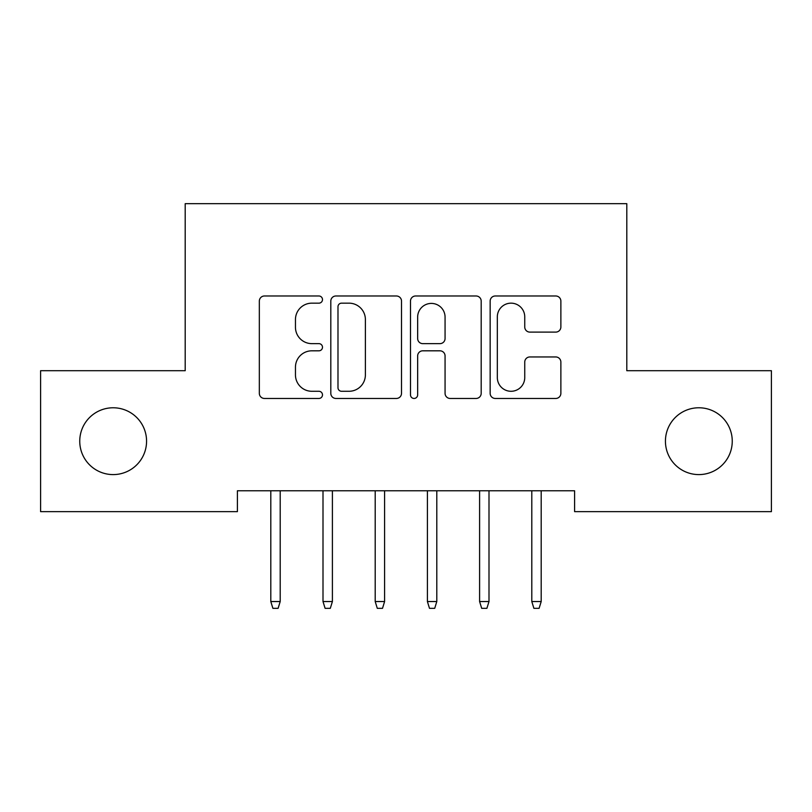 <?xml version="1.0" encoding="UTF-8"?>
<svg xmlns="http://www.w3.org/2000/svg" width="812" height="812" viewBox="0 0 812 812"><rect width="100%" height="100%" fill="white"/><g stroke="black" fill="none" stroke-linecap="round" stroke-linejoin="round"><path stroke-width="1.22" d="M322.486 299.567A3.583 3.583 0 0 0 318.893 295.984L264.458 295.984A5.126 5.126 0 0 0 259.332 301.11L259.332 393.333A5.126 5.126 0 0 0 264.458 398.459L318.893 398.459A3.583 3.583 0 0 0 322.486 394.876A3.583 3.583 0 0 0 318.893 391.282L311.849 391.282A16.392 16.392 0 0 1 295.456 374.89L295.456 367.207A16.392 16.392 0 0 1 311.849 350.814L318.893 350.814A3.583 3.583 0 0 0 322.486 347.221A3.583 3.583 0 0 0 318.893 343.638L311.849 343.638A16.392 16.392 0 0 1 295.456 327.236L295.456 319.552A16.392 16.392 0 0 1 311.849 303.16L318.893 303.16A3.583 3.583 0 0 0 322.486 299.567M665.434 441.18A33.404 33.404 0 0 0 698.838 474.594A33.404 33.404 0 0 0 732.251 441.18A33.404 33.404 0 0 0 698.838 407.776A33.404 33.404 0 0 0 665.434 441.18M79.749 441.18A33.404 33.404 0 0 0 113.162 474.594A33.404 33.404 0 0 0 146.566 441.18A33.404 33.404 0 0 0 113.162 407.776A33.404 33.404 0 0 0 79.749 441.18M555.743 332.108A5.126 5.126 0 0 0 560.869 326.982L560.869 301.11A5.126 5.126 0 0 0 555.743 295.984L495.279 295.984A5.126 5.126 0 0 0 490.154 301.11L490.154 393.333A5.126 5.126 0 0 0 495.279 398.459L555.743 398.459A5.126 5.126 0 0 0 560.869 393.333L560.869 362.081A5.126 5.126 0 0 0 555.743 356.955L529.871 356.955A5.126 5.126 0 0 0 524.745 362.081L524.745 377.58A13.702 13.702 0 0 1 511.042 391.282A13.702 13.702 0 0 1 497.33 377.58L497.33 316.863A13.702 13.702 0 0 1 511.042 303.16A13.702 13.702 0 0 1 524.745 316.863L524.745 326.982A5.126 5.126 0 0 0 529.871 332.108L555.743 332.108M574.602 490.773L237.398 490.773L237.398 511.651L40.6 511.651L40.6 370.708L185.197 370.708L185.197 203.67L626.803 203.67L626.803 370.708L771.4 370.708L771.4 511.651L574.602 511.651L574.602 490.773M401.514 301.11A5.126 5.126 0 0 0 396.388 295.984L335.935 295.984A5.126 5.126 0 0 0 330.809 301.11L330.809 393.333A5.126 5.126 0 0 0 335.935 398.459L396.388 398.459A5.126 5.126 0 0 0 401.514 393.333L401.514 301.11M415.612 295.984L476.065 295.984A5.126 5.126 0 0 1 481.191 301.11L481.191 393.333A5.126 5.126 0 0 1 476.065 398.459L450.193 398.459A5.126 5.126 0 0 1 445.067 393.333L445.067 355.93A5.126 5.126 0 0 0 439.942 350.814L422.778 350.814A5.126 5.126 0 0 0 417.652 355.93L417.652 394.876A3.583 3.583 0 0 1 414.069 398.459A3.583 3.583 0 0 1 410.486 394.876L410.486 301.11A5.126 5.126 0 0 1 415.612 295.984M341.568 303.16A3.583 3.583 0 0 0 337.985 306.743L337.985 387.7A3.583 3.583 0 0 0 341.568 391.282L348.998 391.282A16.392 16.392 0 0 0 365.39 374.89L365.39 319.552A16.392 16.392 0 0 0 348.998 303.16L341.568 303.16M445.067 317.116A13.702 13.702 0 0 0 431.365 303.414A13.702 13.702 0 0 0 417.652 317.116L417.652 338.513A5.126 5.126 0 0 0 422.778 343.638L439.942 343.638A5.126 5.126 0 0 0 445.067 338.513L445.067 317.116M280.201 601.54L278.11 608.33L272.893 608.33L270.802 601.54L280.201 601.54L280.201 490.773M270.802 601.54L270.802 490.773M332.402 601.54L330.311 608.33L325.094 608.33L323.003 601.54L332.402 601.54L332.402 490.773M323.003 601.54L323.003 490.773M384.594 601.54L382.513 608.33L377.286 608.33L375.205 601.54L384.594 601.54L384.594 490.773M375.205 601.54L375.205 490.773M436.795 601.54L434.714 608.33L429.487 608.33L427.406 601.54L436.795 601.54L436.795 490.773M427.406 601.54L427.406 490.773M488.997 601.54L486.906 608.33L481.689 608.33L479.598 601.54L488.997 601.54L488.997 490.773M479.598 601.54L479.598 490.773M541.198 601.54L539.107 608.33L533.89 608.33L531.799 601.54L541.198 601.54L541.198 490.773M531.799 601.54L531.799 490.773"/></g></svg>

